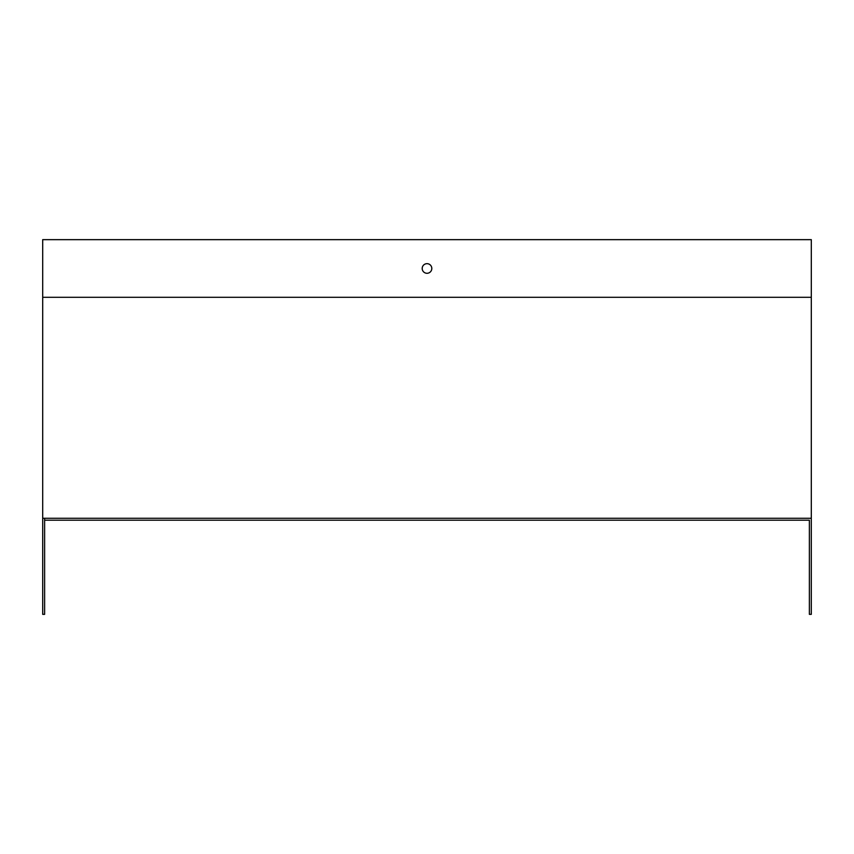 <?xml version="1.0" encoding="UTF-8"?>
<svg xmlns="http://www.w3.org/2000/svg" width="854" height="854" viewBox="0 0 854 854"><rect width="100%" height="100%" fill="white"/><g stroke="black" fill="none" stroke-linecap="round" stroke-linejoin="round"><path stroke-width="1.28" d="M44.621 518.271L44.621 520.193L809.378 520.193L809.378 614.346L811.3 614.346L811.3 518.271L42.7 518.271L42.7 239.654L811.3 239.654L811.3 518.271M422.196 268.476A4.804 4.804 0 0 0 429.402 272.639A4.804 4.804 0 0 0 429.402 264.313A4.804 4.804 0 0 0 422.196 268.476M809.378 520.193L44.621 520.193L44.621 614.346L42.7 614.346L42.7 518.271M811.3 297.299L42.7 297.299"/></g></svg>
